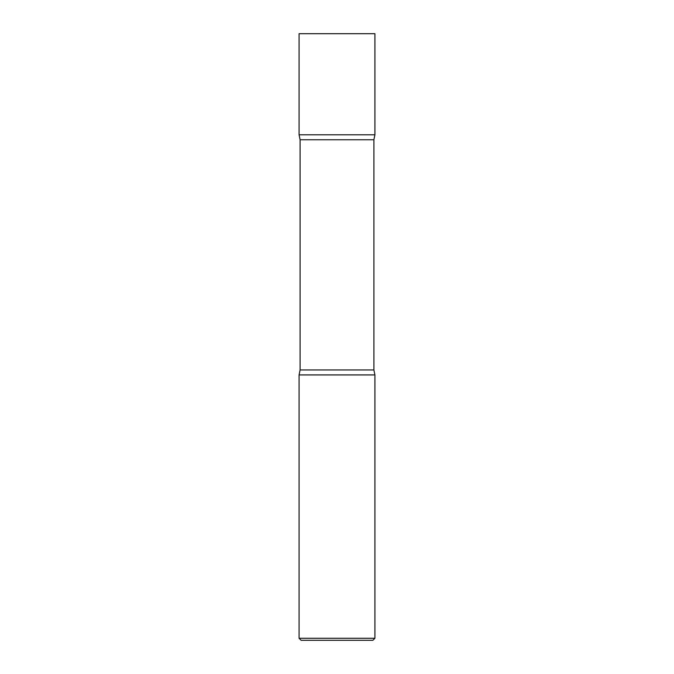 <?xml version="1.0" encoding="UTF-8"?>
<svg xmlns="http://www.w3.org/2000/svg" width="674" height="674" viewBox="0 0 674 674"><rect width="100%" height="100%" fill="white"/><g stroke="black" fill="none" stroke-linecap="round" stroke-linejoin="round"><path stroke-width="1.01" d="M374.913 33.7L299.088 33.7L299.088 134.8L374.913 134.8L299.088 134.8L300.099 139.754L373.901 139.754L374.913 134.8L374.913 33.7M373.901 369.959L300.099 369.959L299.088 374.913L374.913 374.913L299.088 374.913L299.088 638.278L374.913 638.278L374.913 374.913L373.901 369.959L373.901 139.754M374.913 638.278L372.891 640.3L301.109 640.3L299.088 638.278M300.099 369.959L300.099 139.754"/></g></svg>
